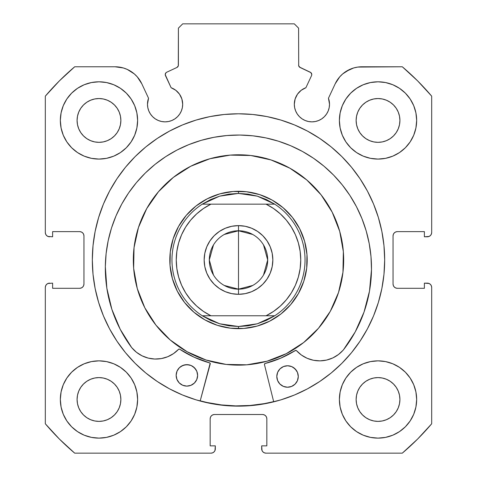 <?xml version="1.0" encoding="UTF-8"?>
<svg xmlns="http://www.w3.org/2000/svg" width="477" height="477" viewBox="0 0 477 477"><rect width="100%" height="100%" fill="white"/><g stroke="black" fill="none" stroke-linecap="round" stroke-linejoin="round"><path stroke-width="0.72" d="M178.297 65.862L178.398 65.14A2.576 2.576 0 0 1 176.913 67.472L166.723 72.224A2.576 2.576 0 0 0 165.477 75.646L171.106 87.72A17.601 17.601 0 0 1 182.685 104.254L181.868 98.966L179.501 94.16L175.804 90.296L171.106 87.72L165.239 74.668L165.913 72.82L166.723 72.224L176.913 67.472L178.297 65.862L178.398 28.143L182.691 23.85L294.309 23.85L298.602 28.143L298.703 65.862L300.087 67.472L310.885 72.623L311.761 74.555A2.576 2.576 0 0 1 311.523 75.646L305.894 87.72L301.196 90.296L297.499 94.16L295.132 98.966L294.315 104.254L294.655 107.689L295.657 110.992L297.278 114.033L299.473 116.704L302.138 118.892L305.179 120.514L308.482 121.516L311.916 121.856L315.351 121.516L318.654 120.514L321.695 118.892L324.36 116.704L326.548 114.033L328.176 110.992L329.178 107.689L329.518 104.254A17.601 17.601 0 0 1 311.916 121.856A17.601 17.601 0 0 1 294.315 104.254L294.655 107.689L295.657 110.992M429.038 236.455L430.427 235.525L431.357 234.135L431.685 232.49L431.685 96.157A253.287 253.287 0 0 0 402.308 66.78L361.948 66.78A29.538 29.538 0 0 0 335.176 83.833L328.456 98.238A17.601 17.601 0 0 1 329.518 104.254L328.456 98.238L335.176 83.833L339.737 76.845L342.713 73.899L346.075 71.407L353.678 67.961L357.768 67.078L402.308 66.78L417.602 80.863L431.685 96.157L431.685 232.49L431.357 234.135L430.427 235.525L429.038 236.455L424.387 236.783L424.387 231.631L397.341 231.631L395.695 231.959L394.306 232.889L393.376 234.279L393.048 235.924L393.048 284.006L393.376 285.651L394.306 287.041L395.695 287.971L397.341 288.299L424.387 288.299L424.387 283.147L427.392 283.147L429.038 283.475L430.427 284.405L431.357 285.795L431.685 287.44L431.685 423.773L417.602 439.067L402.308 453.15L265.975 453.15L264.33 452.822L262.94 451.892L262.01 450.503L261.682 445.852L266.834 445.852L266.834 418.806L266.506 417.16L265.576 415.771L264.186 414.841L262.541 414.513L214.459 414.513L212.814 414.841L211.424 415.771L210.494 417.16L210.166 418.806L210.166 445.852L215.318 445.852L215.318 448.857L214.99 450.503L214.06 451.892L212.67 452.822L211.025 453.15L74.692 453.15L59.398 439.067L45.315 423.773L45.315 287.44L45.643 285.795L46.573 284.405L47.962 283.475L52.613 283.147L52.613 288.299L79.659 288.299L81.305 287.971L82.694 287.041L83.624 285.651L83.952 284.006L83.952 235.924L83.624 234.279L82.694 232.889L81.305 231.959L79.659 231.631L52.613 231.631L52.613 236.783L47.962 236.455L46.573 235.525L45.643 234.135L45.315 232.49L45.315 96.157L59.398 80.863L74.692 66.78L115.052 66.78L123.322 67.961L127.246 69.415L134.287 73.899L137.263 76.845L141.824 83.833L148.544 98.238L147.482 104.254L147.822 107.689L148.824 110.992L150.452 114.033L152.64 116.704L155.305 118.892L158.346 120.514L161.649 121.516L165.084 121.856L168.518 121.516L171.821 120.514L174.862 118.892L177.527 116.704L179.722 114.033L181.343 110.992L182.345 107.689L182.685 104.254A17.601 17.601 0 0 1 165.084 121.856A17.601 17.601 0 0 1 148.544 98.238L147.751 101.202M92.323 259.965A146.177 146.177 0 0 1 238.5 113.788A146.177 146.177 0 0 1 384.677 259.965L383.973 245.637L381.868 231.446L378.38 217.53L373.551 204.025L367.415 191.056L360.04 178.756L351.495 167.23L341.86 156.605L331.235 146.97L319.709 138.425L307.409 131.05L294.44 124.914L280.935 120.085L267.019 116.597L252.828 114.492L238.5 113.788L224.172 114.492L209.981 116.597L196.065 120.085L182.56 124.914L169.591 131.05L157.291 138.425L145.765 146.97L135.14 156.605L125.505 167.23L116.96 178.756L109.585 191.056L103.449 204.025L98.62 217.53L95.132 231.446L93.027 245.637L92.323 259.965L93.027 274.293L95.132 288.484L98.62 302.4L103.449 315.905L109.585 328.874L116.96 341.174L125.505 352.7L135.14 363.325L145.765 372.96L157.291 381.505L169.591 388.88L182.56 395.016L196.065 399.845L209.981 403.333L224.172 405.438L238.5 406.142L252.828 405.438L267.019 403.333L280.935 399.845L294.44 395.016L307.409 388.88L319.709 381.505L331.235 372.96L341.86 363.325L351.495 352.7L360.04 341.174L367.415 328.874L373.551 315.905L378.38 302.4L381.868 288.484L383.973 274.293L384.677 259.965A146.177 146.177 0 0 1 238.5 406.142A146.177 146.177 0 0 1 92.323 259.965M416.659 399.487A38.637 38.637 0 0 1 378.022 438.124A38.637 38.637 0 0 1 339.385 399.487L340.131 407.024L342.325 414.274L345.897 420.952L350.702 426.808L356.557 431.613L363.236 435.185L370.486 437.379L378.022 438.124L385.559 437.379L392.809 435.185L399.487 431.613L405.343 426.808L410.148 420.952L413.72 414.274L415.914 407.024L416.659 399.487L415.914 391.951L413.72 384.7L410.148 378.022L405.343 372.167L399.487 367.362L392.809 363.79L385.559 361.596L378.022 360.851L370.486 361.596L363.236 363.79L356.557 367.362L350.702 372.167L345.897 378.022L342.325 384.7L340.131 391.951L339.385 399.487A38.637 38.637 0 0 1 378.022 360.851A38.637 38.637 0 0 1 416.659 399.487M137.614 399.487A38.637 38.637 0 0 1 98.977 438.124A38.637 38.637 0 0 1 60.34 399.487L61.086 407.024L63.28 414.274L66.852 420.952L71.657 426.808L77.512 431.613L84.19 435.185L91.441 437.379L98.977 438.124L106.514 437.379L113.764 435.185L120.442 431.613L126.298 426.808L131.103 420.952L134.675 414.274L136.869 407.024L137.614 399.487L136.869 391.951L134.675 384.7L131.103 378.022L126.298 372.167L120.442 367.362L113.764 363.79L106.514 361.596L98.977 360.851L91.441 361.596L84.19 363.79L77.512 367.362L71.657 372.167L66.852 378.022L63.28 384.7L61.086 391.951L60.34 399.487A38.637 38.637 0 0 1 98.977 360.851A38.637 38.637 0 0 1 137.614 399.487M416.659 120.442A38.637 38.637 0 0 1 378.022 159.079A38.637 38.637 0 0 1 339.385 120.442L340.131 127.979L342.325 135.23L345.897 141.907L350.702 147.763L356.557 152.568L363.236 156.14L370.486 158.334L378.022 159.079L385.559 158.334L392.809 156.14L399.487 152.568L405.343 147.763L410.148 141.907L413.72 135.23L415.914 127.979L416.659 120.442L415.914 112.906L413.72 105.655L410.148 98.977L405.343 93.122L399.487 88.317L392.809 84.745L385.559 82.551L378.022 81.805L370.486 82.551L363.236 84.745L356.557 88.317L350.702 93.122L345.897 98.977L342.325 105.655L340.131 112.906L339.385 120.442A38.637 38.637 0 0 1 378.022 81.805A38.637 38.637 0 0 1 416.659 120.442M137.614 120.442A38.637 38.637 0 0 1 98.977 159.079A38.637 38.637 0 0 1 60.34 120.442L61.086 127.979L63.28 135.23L66.852 141.907L71.657 147.763L77.512 152.568L84.19 156.14L91.441 158.334L98.977 159.079L106.514 158.334L113.764 156.14L120.442 152.568L126.298 147.763L131.103 141.907L134.675 135.23L136.869 127.979L137.614 120.442L136.869 112.906L134.675 105.655L131.103 98.977L126.298 93.122L120.442 88.317L113.764 84.745L106.514 82.551L98.977 81.805L91.441 82.551L84.19 84.745L77.512 88.317L71.657 93.122L66.852 98.977L63.28 105.655L61.086 112.906L60.34 120.442A38.637 38.637 0 0 1 98.977 81.805A38.637 38.637 0 0 1 137.614 120.442M120.872 120.442A21.894 21.894 0 0 1 98.977 142.337A21.894 21.894 0 0 1 77.083 120.442A21.894 21.894 0 0 1 98.977 98.548A21.894 21.894 0 0 1 120.872 120.442L120.448 124.712L119.202 128.82L117.181 132.606L114.456 135.921L111.141 138.646L107.355 140.667L103.247 141.913L98.977 142.337L94.708 141.913L90.6 140.667L86.814 138.646L83.499 135.921L80.774 132.606L78.753 128.82L77.507 124.712L77.083 120.442L77.507 116.173L78.753 112.065L80.774 108.279L83.499 104.964L86.814 102.239L90.6 100.218L94.708 98.972L98.977 98.548L103.247 98.972L107.355 100.218L111.141 102.239L114.456 104.964L117.181 108.279L119.202 112.065L120.448 116.173L120.872 120.442M399.917 120.442A21.894 21.894 0 0 1 378.022 142.337A21.894 21.894 0 0 1 356.128 120.442A21.894 21.894 0 0 1 378.022 98.548A21.894 21.894 0 0 1 399.917 120.442L399.493 124.712L398.247 128.82L396.226 132.606L393.501 135.921L390.186 138.646L386.4 140.667L382.292 141.913L378.022 142.337L373.753 141.913L369.645 140.667L365.859 138.646L362.544 135.921L359.819 132.606L357.798 128.82L356.552 124.712L356.128 120.442L356.552 116.173L357.798 112.065L359.819 108.279L362.544 104.964L365.859 102.239L369.645 100.218L373.753 98.972L378.022 98.548L382.292 98.972L386.4 100.218L390.186 102.239L393.501 104.964L396.226 108.279L398.247 112.065L399.493 116.173L399.917 120.442M120.872 399.487A21.894 21.894 0 0 1 98.977 421.382A21.894 21.894 0 0 1 77.083 399.487A21.894 21.894 0 0 1 98.977 377.593A21.894 21.894 0 0 1 120.872 399.487L120.448 403.757L119.202 407.865L117.181 411.651L114.456 414.966L111.141 417.691L107.355 419.712L103.247 420.958L98.977 421.382L94.708 420.958L90.6 419.712L86.814 417.691L83.499 414.966L80.774 411.651L78.753 407.865L77.507 403.757L77.083 399.487L77.507 395.218L78.753 391.11L80.774 387.324L83.499 384.009L86.814 381.284L90.6 379.263L94.708 378.017L98.977 377.593L103.247 378.017L107.355 379.263L111.141 381.284L114.456 384.009L117.181 387.324L119.202 391.11L120.448 395.218L120.872 399.487M399.917 399.487A21.894 21.894 0 0 1 378.022 421.382A21.894 21.894 0 0 1 356.128 399.487A21.894 21.894 0 0 1 378.022 377.593A21.894 21.894 0 0 1 399.917 399.487L399.493 403.757L398.247 407.865L396.226 411.651L393.501 414.966L390.186 417.691L386.4 419.712L382.292 420.958L378.022 421.382L373.753 420.958L369.645 419.712L365.859 417.691L362.544 414.966L359.819 411.651L357.798 407.865L356.552 403.757L356.128 399.487L356.552 395.218L357.798 391.11L359.819 387.324L362.544 384.009L365.859 381.284L369.645 379.263L373.753 378.017L378.022 377.593L382.292 378.017L386.4 379.263L390.186 381.284L393.501 384.009L396.226 387.324L398.247 391.11L399.493 395.218L399.917 399.487M299.478 67.078L310.277 72.224A2.576 2.576 0 0 1 311.523 75.646L305.894 87.72A17.601 17.601 0 0 0 294.315 104.254M305.179 120.514L308.482 121.516L311.916 121.856L315.351 121.516M329.178 107.689L329.518 104.254M342.713 73.899L349.754 69.415M353.678 67.961L357.768 67.078M395.695 231.959L394.306 232.889M393.376 234.279L393.048 235.924A4.293 4.293 0 0 1 397.341 231.631L424.387 231.631L424.387 236.783L427.392 236.783A4.293 4.293 0 0 0 431.685 232.49M395.695 287.971L397.341 288.299A4.293 4.293 0 0 1 393.048 284.006L393.048 235.924M397.341 288.299L424.387 288.299L424.387 283.147L429.038 283.475M430.427 284.405L431.357 285.795L431.685 287.44L431.685 423.773A253.287 253.287 0 0 1 402.308 453.15L265.975 453.15L264.33 452.822M262.94 451.892L262.01 450.503M264.186 414.841L262.541 414.513A4.293 4.293 0 0 1 266.834 418.806L266.834 445.852L261.682 445.852L261.682 448.857A4.293 4.293 0 0 0 265.975 453.15M212.814 414.841L211.424 415.771M210.494 417.16L210.166 418.806A4.293 4.293 0 0 1 214.459 414.513L262.541 414.513M210.166 418.806L210.166 445.852L215.318 445.852L214.99 450.503L214.06 451.892L212.67 452.822M215.318 448.857A4.293 4.293 0 0 1 211.025 453.15L74.692 453.15A253.287 253.287 0 0 1 45.315 423.773L45.315 287.44L45.643 285.795L46.573 284.405L47.962 283.475L52.613 283.147L52.613 288.299L79.659 288.299A4.293 4.293 0 0 0 83.952 284.006L83.952 235.924A4.293 4.293 0 0 0 79.659 231.631L52.613 231.631L52.613 236.783L47.962 236.455M81.305 287.971L82.694 287.041M46.573 235.525L45.643 234.135M119.232 67.078L123.322 67.961L127.246 69.415L134.287 73.899M147.822 107.689L148.824 110.992L150.452 114.033M155.305 118.892L158.346 120.514L161.649 121.516L165.084 121.856L168.518 121.516L171.821 120.514M181.343 110.992L182.345 107.689L182.685 104.254M176.913 67.472L177.522 67.078M178.398 65.14L178.398 28.143L182.691 23.85L294.309 23.85L298.602 28.143L298.703 65.862M135.414 412.349L136.869 407.024M136.869 391.951L135.563 387.068M135.414 133.304L136.869 127.979M136.869 112.906L135.563 108.023M340.131 127.979L341.437 132.862M341.586 107.581L340.131 112.906M340.131 407.024L341.437 411.907M341.586 386.626L340.131 391.951M148.544 98.238L141.824 83.833A29.538 29.538 0 0 0 115.052 66.78L74.692 66.78A253.287 253.287 0 0 0 45.315 96.157L45.315 232.49A4.293 4.293 0 0 0 49.608 236.783M98.977 81.805L97.582 81.829M378.022 159.079L379.418 159.056M98.977 360.851L97.582 360.874M378.022 438.124L379.418 438.101M117.181 108.279L114.456 104.964L111.141 102.239M90.6 100.218L86.814 102.239L83.499 104.964L80.774 108.279M80.774 132.606L83.499 135.921L86.814 138.646M111.141 138.646L114.456 135.921L117.181 132.606M396.226 108.279L393.501 104.964L390.186 102.239M365.859 102.239L362.544 104.964L359.819 108.279M359.819 132.606L362.544 135.921L365.859 138.646M390.186 138.646L393.501 135.921L396.226 132.606M117.181 387.324L114.456 384.009L111.141 381.284M86.814 381.284L83.499 384.009L80.774 387.324M80.774 411.651L83.499 414.966L86.814 417.691M98.977 421.382L103.247 420.958M111.141 417.691L114.456 414.966L117.181 411.651M396.226 387.324L393.501 384.009L390.186 381.284M365.859 381.284L362.544 384.009L359.819 387.324M357.798 407.865L359.819 411.651L362.544 414.966L365.859 417.691M378.022 421.382L382.292 420.958M390.186 417.691L393.501 414.966L396.226 411.651M45.315 287.44A4.293 4.293 0 0 1 49.608 283.147M427.392 283.147A4.293 4.293 0 0 1 431.685 287.44M280.935 120.085L267.019 116.597M209.981 116.597L196.065 120.085M98.62 217.53L95.132 231.446M196.065 399.845L209.981 403.333M273.709 401.837L264.449 364.541L273.709 401.837L267.019 403.333L280.935 399.845M378.38 302.4L381.868 288.484M300.087 67.472A2.576 2.576 0 0 1 298.602 65.14M209.91 158.746A105.178 105.178 0 0 1 339.719 231.375A105.178 105.178 0 0 1 267.09 361.184A105.178 105.178 0 0 1 137.281 288.555A105.178 105.178 0 0 1 209.91 158.746L230.206 155.114L250.819 155.508L270.96 159.92L289.855 168.178L306.777 179.96L321.069 194.813L332.195 212.176L339.719 231.375L343.351 251.671L342.957 272.284L338.545 292.425L330.287 311.32L318.505 328.242L303.652 342.534L286.289 353.66L267.09 361.184L246.794 364.816L226.181 364.422L206.04 360.01L187.145 351.752L170.223 339.97L155.931 325.117L144.805 307.754L137.281 288.555L133.649 268.259L134.043 247.646L138.455 227.505L146.713 208.61L158.495 191.688L173.348 177.396L190.711 166.27L209.91 158.746M200.215 400.817L207.28 402.546L221.406 404.925L235.698 405.897L250.014 405.474L264.216 403.643L273.655 401.628A145.962 145.962 0 0 1 200.215 400.817L207.251 402.54M219.825 193.865L207.292 198.778L195.952 206.04L186.251 215.377L178.559 226.426L173.163 238.768L170.283 251.922L170.027 265.385L172.4 278.64L177.313 291.173L184.575 302.513L193.912 312.214L204.961 319.906L217.303 325.302L230.457 328.182L243.92 328.438L257.175 326.065L269.708 321.152L281.048 313.89L290.749 304.553L298.441 293.504L303.837 281.162L306.717 268.008L306.973 254.545L304.6 241.29L299.687 228.757L292.425 217.417L283.088 207.716L272.039 200.024L259.697 194.628L246.543 191.748L233.08 191.492L219.825 193.865M224.256 234.481L238.5 230.773A29.192 29.192 0 0 0 209.308 259.965A29.192 29.192 0 0 0 238.5 289.157L238.5 294.309A34.344 34.344 0 0 1 204.156 259.965A34.344 34.344 0 0 1 238.5 225.621L238.5 289.157A29.192 29.192 0 0 1 209.308 259.965A29.192 29.192 0 0 1 238.5 230.773L252.744 234.481M252.744 285.449L238.5 289.157L224.256 285.449M213.475 274.996L209.308 259.965L213.475 244.934M234.469 328.534L238.5 328.653L238.5 326.506L238.5 328.653A68.688 68.688 0 0 1 169.812 259.965A68.688 68.688 0 0 1 238.5 191.277L238.5 193.423L238.5 191.277A68.688 68.688 0 0 1 307.188 259.965A68.688 68.688 0 0 1 238.5 328.653A68.688 68.688 0 0 0 307.188 259.965A68.688 68.688 0 0 0 238.5 191.277L235.787 191.331M257.389 196.16A66.541 66.541 0 0 1 257.401 196.166L274.734 204.156A66.541 66.541 0 0 1 274.734 315.774L257.395 323.77A66.541 66.541 0 0 1 257.389 323.77A66.541 66.541 0 0 0 257.395 323.77L238.5 326.506L219.605 323.77A66.541 66.541 0 0 1 219.605 323.77L202.266 315.774A66.541 66.541 0 0 1 202.266 204.156L219.605 196.16A66.541 66.541 0 0 1 219.611 196.16A66.541 66.541 0 0 0 219.605 196.16L238.5 193.423L257.395 196.16A66.541 66.541 0 0 0 257.389 196.16L248.046 194.109L238.5 193.423L228.954 194.109L219.605 196.16L210.643 199.535L202.266 204.156L274.734 204.156L266.357 199.535L257.395 196.16M229.073 191.927L222.449 193.179M215.98 195.075L209.731 197.591M203.757 200.71L198.116 204.4M192.863 208.628L188.051 213.35M183.723 218.52L181.403 221.787M181.385 221.805L179.924 224.089M176.693 230.003L174.051 236.204M172.036 242.638L170.653 249.232M169.931 255.934L169.866 262.678M170.462 269.392L171.714 276.016M173.61 282.485L176.126 288.734M179.245 294.708L182.935 300.349M187.163 305.602L191.885 310.414M197.055 314.742L200.322 317.062M200.34 317.08L202.624 318.541M208.538 321.772L214.739 324.414M221.173 326.429L227.767 327.812M242.531 191.396L238.5 191.277A68.688 68.688 0 0 0 169.812 259.965A68.688 68.688 0 0 0 238.5 328.653L241.213 328.599M247.927 328.003L254.551 326.751M261.02 324.855L267.269 322.339M273.243 319.22L278.884 315.53M284.137 311.302L288.949 306.58M293.277 301.41L295.597 298.143M295.615 298.125L297.076 295.841M300.307 289.927L302.949 283.726M304.964 277.292L306.347 270.697M307.069 263.996L307.134 257.252M306.538 250.538L305.286 243.914M303.39 237.445L300.874 231.196M297.755 225.222L294.065 219.581M289.837 214.328L285.115 209.516M279.945 205.188L276.678 202.868M276.66 202.85L274.376 201.389M268.462 198.158L262.261 195.516M255.827 193.501L249.232 192.118M219.605 323.77A66.541 66.541 0 0 0 219.611 323.77L210.643 320.395L202.266 315.774L274.734 315.774L266.357 320.395L257.395 323.77L248.046 325.821L238.5 326.506L228.954 325.821L219.605 323.77M266.071 204.156L273.536 208.515L280.327 213.863L286.313 220.106L291.375 227.112L295.418 234.756L298.358 242.882L300.146 251.343L300.748 259.965L300.146 268.587L298.358 277.048L295.418 285.174L291.375 292.818L286.313 299.824L280.327 306.067L273.536 311.415L266.071 315.774L210.929 315.774L203.464 311.415L196.673 306.067L190.687 299.824L185.625 292.818L181.582 285.174L178.642 277.048L176.854 268.587L176.251 259.965L176.854 251.343L178.642 242.882L181.582 234.756L185.625 227.112L190.687 220.106L196.673 213.863L203.464 208.515L210.929 204.156L266.071 204.156A62.248 62.248 0 0 1 266.071 315.774L274.734 315.774A66.541 66.541 0 0 0 274.734 204.156L266.071 204.156M238.5 294.309L245.202 293.647L251.641 291.697L257.58 288.519L262.785 284.25L267.054 279.045L270.232 273.106L272.182 266.667L272.844 259.965L272.182 253.263L270.232 246.824L267.054 240.885L262.785 235.68L257.58 231.411L251.641 228.233L245.202 226.283L238.5 225.621L231.798 226.283L225.359 228.233L219.42 231.411L214.215 235.68L209.946 240.885L206.768 246.824L204.818 253.263L204.156 259.965L204.818 266.667L206.768 273.106L209.946 279.045L214.215 284.25L219.42 288.519L225.359 291.697L231.798 293.647L238.5 294.309L238.5 230.773A29.192 29.192 0 0 1 267.692 259.965A29.192 29.192 0 0 1 238.5 289.157A29.192 29.192 0 0 0 267.692 259.965A29.192 29.192 0 0 0 238.5 230.773L238.5 225.621A34.344 34.344 0 0 1 272.844 259.965A34.344 34.344 0 0 1 238.5 294.309M210.929 204.156L202.266 204.156A66.541 66.541 0 0 0 202.266 315.774L210.929 315.774A62.248 62.248 0 0 1 210.929 204.156M263.525 244.934L267.692 259.965L263.525 274.996M264.61 363.808L264.425 364.327A0.859 0.859 0 0 0 264.449 364.541A0.859 0.859 0 0 1 264.425 364.327L265.069 363.504L280.72 358.167L295.639 350.368L296.455 350.631L301.386 355.025L307.134 358.281L313.437 360.26L320.013 360.868L326.578 360.075L332.821 357.929L338.473 354.512L343.321 350.017L355.216 331.914L364.017 312.119L369.484 291.167L371.488 269.6A133.089 133.089 0 0 1 343.321 350.017L355.216 331.914M298.274 376.615A10.732 10.732 0 0 1 287.422 387.229A10.732 10.732 0 0 1 276.809 376.377L277.584 380.491L279.868 383.997L283.326 386.364L287.422 387.229L291.542 386.453L295.048 384.17L297.409 380.712L298.274 376.615L297.505 372.495L295.215 368.989L291.757 366.622L287.661 365.764L283.547 366.533L280.041 368.822L277.674 372.275L276.809 376.377A10.732 10.732 0 0 1 287.661 365.764A10.732 10.732 0 0 1 298.274 376.615M197.621 375.5A10.732 10.732 0 0 1 186.769 386.114A10.732 10.732 0 0 1 176.156 375.262L176.925 379.376L179.215 382.882L182.673 385.249L186.769 386.114L190.883 385.338L194.389 383.049L196.757 379.597L197.621 375.5L196.846 371.38L194.562 367.874L191.104 365.507L187.008 364.649L182.888 365.418L179.382 367.707L177.021 371.16L176.156 375.262A10.732 10.732 0 0 1 187.008 364.649A10.732 10.732 0 0 1 197.621 375.5M106.115 253.615L105.334 266.649A133.089 133.089 0 0 1 239.883 135.045A133.089 133.089 0 0 1 371.488 269.6L370.993 256.548L369.216 243.61L366.187 230.904L361.924 218.561L356.468 206.69L349.879 195.415L342.218 184.843L333.554 175.065L323.972 166.187L313.568 158.292L302.442 151.453L290.702 145.741L278.449 141.204L265.82 137.889L252.923 135.832L239.883 135.045L226.831 135.546L213.893 137.316L201.193 140.351L188.844 144.614L176.979 150.064L165.704 156.653L155.126 164.321L145.354 172.984L136.476 182.56L128.575 192.964L121.742 204.09L116.024 215.837L111.487 228.084L108.178 240.718L106.115 253.615L105.334 266.649L106.854 288.257L111.862 309.329L120.222 329.309L131.712 347.667A133.089 133.089 0 0 1 105.334 266.649L106.854 288.257L111.862 309.329L120.222 329.309L131.712 347.667L136.452 352.27L142.033 355.812L148.228 358.102L154.769 359.038L161.357 358.573L167.701 356.736L173.521 353.606L178.553 349.325L179.376 349.081L194.115 357.207L209.94 363.045L210.238 363.945L200.161 401.026L210.154 363.295M370.993 256.548L369.216 243.61M366.187 230.904L361.924 218.561L356.468 206.69M333.554 175.065L323.972 166.187L313.568 158.292M290.702 145.741L278.449 141.204M265.82 137.889L252.923 135.832M226.831 135.546L213.893 137.316M188.844 144.614L176.979 150.064L165.704 156.653M136.476 182.56L128.575 192.964M179.078 349.063L178.553 349.325A31.249 31.249 0 0 1 131.741 347.638L136.452 352.27M148.228 358.102L154.769 359.038M179.376 349.081L179.644 349.2A106.896 106.896 0 0 0 209.642 362.89L209.94 363.045M194.115 357.207L209.642 362.89A0.859 0.859 0 0 1 210.238 363.945M343.321 350.017L343.285 349.987A31.249 31.249 0 0 1 296.455 350.631A0.859 0.859 0 0 0 295.364 350.482A106.896 106.896 0 0 1 265.069 363.504L280.72 358.167L295.937 350.356M195.874 369.514L192.946 366.521M191.104 365.507L189.095 364.875L184.909 364.827L181.022 366.39M179.382 367.707L178.028 369.317M296.533 370.629L293.605 367.636M291.757 366.622L287.661 365.764L283.547 366.533L281.68 367.505M280.041 368.822L278.687 370.432M178.553 349.325A0.859 0.859 0 0 1 179.644 349.2M264.425 364.327A0.859 0.859 0 0 1 265.069 363.504"/></g></svg>
